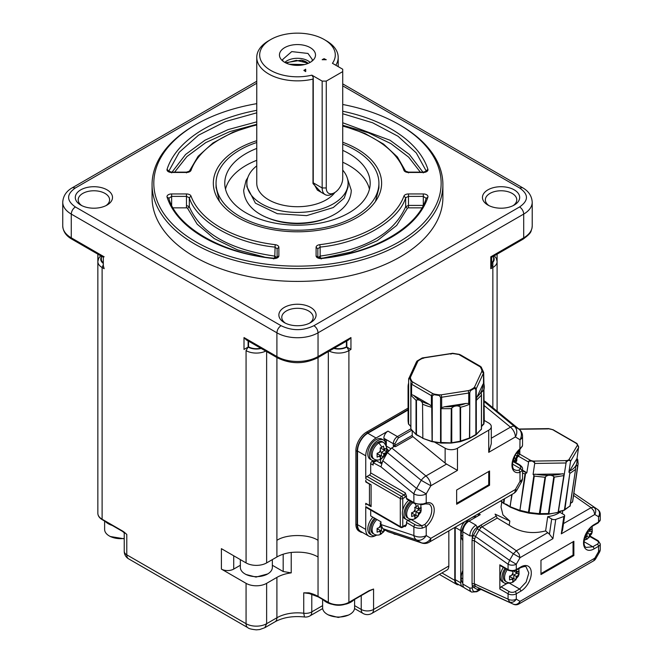 <?xml version="1.0" encoding="UTF-8"?>
<svg xmlns="http://www.w3.org/2000/svg" width="663" height="663" viewBox="0 0 663 663"><rect width="100%" height="100%" fill="white"/><g stroke="black" fill="none" stroke-linecap="round" stroke-linejoin="round"><path stroke-width="0.99" d="M272.344 565.266L283.176 571.514L291.223 572.873L291.223 552.453A29.081 16.79 -0 0 0 276.91 556.978L266.634 562.912A14.545 8.395 180 0 1 246.064 562.912L221.392 548.666L221.392 569.086A8.727 5.039 0 0 0 233.724 569.086L240.354 565.266M124.238 532.72L124.238 551.276A8.727 5.039 0 0 0 126.79 554.84A8.727 5.039 120 0 0 128.597 558.834L247.871 627.695A8.727 5.039 -60 0 1 246.064 623.701L126.79 554.84L126.79 534.419L124.263 532.232M266.634 583.332A14.545 8.395 180 0 1 246.064 583.332L246.064 623.701A14.545 8.395 -0 0 0 266.634 623.701L266.634 583.332L276.91 577.398A29.081 16.79 180 0 1 291.223 572.873M221.392 569.086L246.064 583.332M354.813 608.7L354.548 608.551A8.727 5.039 120 0 0 354.813 608.7L363.034 613.449A8.727 5.039 -60 0 1 361.227 609.454A8.727 5.039 0 0 0 373.567 609.454A8.727 5.039 60 0 1 371.761 613.449L447.028 569.998A8.727 5.039 -120 0 0 448.834 566.003L373.567 609.454L373.567 589.034L369.076 590.675L348.895 602.335A14.545 8.395 180 0 1 328.326 602.335L318.041 596.393A1.16 0.671 120 0 0 318.281 596.924L328.566 602.866A1.16 0.671 -60 0 1 328.326 602.335L328.326 351.605M441.931 572.94L454.801 580.365L454.801 527.433M448.834 530.872L448.834 566.003M408.068 408.118L366.581 432.069A15.125 8.735 120 0 0 355.882 450.591L355.882 524.209A15.125 8.735 120 0 0 359.014 531.129L360.249 531.842A15.125 8.735 -60 0 1 357.117 524.922L357.117 451.304A15.125 8.735 -60 0 1 367.808 432.782L408.068 409.543M362.62 532.538A15.125 8.735 -60 0 1 360.249 531.842M105.351 521.483A17.453 10.078 180 0 0 108.284 523.729A17.453 10.078 0 0 0 112.18 525.428M275.104 621.761A8.727 5.039 -120 0 0 276.91 617.767L266.634 623.701L264.827 627.695L275.104 621.761C283.051 617.394 292.847 615.803 304.508 616.98L303.737 613.242A8.727 5.039 0 0 0 311.784 611.883A8.727 5.039 60 0 1 309.977 615.877L322.409 608.7A8.727 5.039 -120 0 0 322.666 608.535L322.409 608.7M454.801 580.365A8.727 5.039 120 0 0 456.608 584.36A8.727 5.039 120 0 0 458.871 584.716M463.719 587.236A8.727 5.039 -60 0 1 462.575 586.854L457.022 583.647A8.727 5.039 -60 0 1 455.216 579.653L455.216 527.416A8.727 5.039 -60 0 1 455.216 527.193M375.846 535.472A14.545 8.395 -60 0 1 368.769 536.085L360.539 531.336A14.545 8.395 -60 0 1 357.531 524.682L357.531 451.064A14.545 8.395 -60 0 1 367.808 433.254L408.068 410.016M462.575 586.854A8.727 5.039 -60 0 1 460.768 582.86L460.768 530.615A8.727 5.039 -60 0 1 464.68 521.731M478.628 513.676L480.252 514.621L468.99 521.118L475.984 525.154L477.219 527.292L496.239 516.137L495.087 514.123L509.839 521.043L502.944 514.902L501.029 507.029L501.758 502.057M368.769 536.085A14.545 8.395 -60 0 1 365.752 529.43L365.752 506.631L400.303 526.579A1.749 1.011 0 0 0 402.772 526.579A1.749 1.011 60 0 1 402.408 527.375L404.878 525.958A1.749 1.011 -120 0 0 405.242 525.154A3.489 2.014 -60 0 1 406.477 524.823L405.242 526.579L404.513 526.165M421.85 504.352L426.218 502.935A14.835 8.561 -60 0 1 434.232 510.079A14.835 8.561 -60 0 1 426.218 526.48L422.306 528.121L421.85 525.726L424.693 524.549A13.086 7.558 120 0 0 431.422 513.17A13.086 7.558 120 0 0 429.06 504.087L425.48 503.897L422.116 504.651L414.234 503.391L406.833 499.123A1.749 1.011 -60 0 1 406.477 498.319L406.477 496.04A3.489 2.014 -60 0 1 405.242 497.134A1.749 1.011 -120 0 0 404.007 494.996L401.538 496.421A1.749 1.011 60 0 1 402.772 498.559A1.749 1.011 180 0 1 400.303 498.559A1.749 1.011 -60 0 1 401.538 496.421L366.987 476.473A1.749 1.011 120 0 0 365.752 478.611L365.752 455.812A14.545 8.395 -60 0 1 376.037 438.003L387.963 431.124L397.427 436.585L410.845 428.837L410.861 394.991M365.752 503.308L369.457 505.446L369.457 484.073L365.752 481.935L365.752 480.277A1.749 1.011 -120 0 0 366.987 482.415L371.098 484.786L371.098 506.631L366.987 504.261A1.749 1.011 -120 0 0 366.117 504.17A1.749 1.011 -120 0 0 365.752 504.974L365.752 503.308M478.479 515.64L478.197 513.924M462.824 583.225A13.956 8.064 -60 0 1 461.175 577.871A13.956 8.064 -60 0 1 462.824 570.619M462.824 540.478A13.956 8.064 -60 0 1 461.175 535.132A13.956 8.064 -60 0 1 470.473 518.383M471.625 517.72A13.956 8.064 -60 0 1 476.506 516.784M480.965 588.926L477.219 590.932C474.202 592.366 472.553 591.413 472.28 588.081L469.81 588.081A8.727 5.039 -60 0 0 471.617 592.076L464.63 588.04A8.727 5.039 -60 0 1 462.824 584.045L462.824 531.809A8.727 5.039 -60 0 1 468.99 521.118M496.239 516.137L497.242 518.068L509.217 525.253L509.839 521.043M380.976 524.541L413.878 535.538A8.727 5.039 0 0 0 426.218 535.538L430.826 538.323A8.727 7.127 -58.9 0 1 421.196 542.724A8.727 5.967 -71.5 0 0 421.892 543.038L387.979 531.701L382.783 528.651L380.976 524.541L380.976 521.831L370.692 515.897L370.692 510.071M365.752 478.611L400.303 498.559L400.303 526.579A1.749 1.011 -60 0 0 400.667 527.375L366.117 507.435A1.749 1.011 -60 0 1 365.752 506.631M376.982 535.024A11.636 6.713 -60 0 1 371.868 535.232L370.219 534.279A11.636 6.713 -60 0 1 367.808 528.958A11.636 6.713 -60 0 1 372.938 517.19M385.427 442.453A13.376 7.724 120 0 0 383.852 438.5L383.852 438.243A5.818 3.356 -60 0 1 387.963 431.124M366.987 476.473L369.457 475.048A1.749 1.011 120 0 0 370.692 472.91L370.692 463.652A1.749 1.011 -60 0 1 372.399 461.349A13.376 7.724 120 0 0 373.982 461.017L375.026 461.622M380.562 463.18L380.562 461.987A26.462 15.282 -60 0 1 380.711 459.177M376.982 459.989A11.636 6.713 -60 0 1 371.868 460.188L370.219 459.244A11.636 6.713 -60 0 1 367.808 453.915A11.636 6.713 -60 0 1 372.888 442.213A11.636 6.713 -60 0 1 381.855 439.097L383.496 440.041A11.636 6.713 -60 0 1 385.874 444.575M366.225 481.67L365.752 481.935M412.229 431.066L412.229 435.334A1.16 0.671 -120 0 0 412.883 436.644L445.138 463.105L445.138 448.221L433.585 441.55M484.263 420.466L488.73 423.044A8.727 5.039 -0 0 1 491.291 426.607A8.727 5.039 -0 0 1 488.73 430.171L488.73 452.332L491.291 443.713L491.291 426.607M515.259 462.227L515.93 461.838A1.749 1.011 -120 0 0 516.286 461.042A1.749 1.011 0 0 0 516.8 460.329L516.8 459.459M499.836 564.81A1.749 1.011 -60 0 0 500.2 565.614L508.422 570.362A1.749 1.011 -60 0 1 508.065 569.558L508.065 564.196L474.302 540.594L472.056 540.486L472.28 538L473.432 535.331L475.454 536.483L474.302 540.594L474.302 583.763L475.454 586.423L473.432 587.269L472.28 585.926L472.056 583.655L474.302 583.763L508.065 599.153A5.818 3.356 -0 0 0 516.286 599.153C514.422 601.946 512.184 602.882 509.574 601.971L508.065 599.153L508.065 593.783A1.749 1.011 -60 0 1 509.3 591.645L501.071 586.896A1.749 1.011 120 0 0 499.836 589.034L499.836 564.81L508.065 569.558A5.818 3.356 0 0 0 516.286 569.558L516.286 564.196A5.818 3.356 180 0 1 508.065 564.196L509.574 560.334L516.286 564.196L520.049 557.658L513.336 553.796L516.369 550.804L519.054 553.986L520.049 557.658L552.934 538.671L549.445 534.196L545.616 530.922C532.174 534.295 520.041 532.406 509.217 525.253M545.616 530.922L547.713 516.676A30.83 14.246 8.4 0 0 559.837 512.267L563.815 514.563A2.909 1.343 8.4 0 1 564.669 515.739A2.909 1.343 8.4 0 1 563.848 516.485L555.76 519.419L552.934 538.671M424.693 524.549L426.218 526.48L426.218 535.538A8.727 7.127 121.1 0 1 416.579 539.947A8.727 5.967 -71.5 0 1 413.878 535.538L413.878 526.82L406.477 522.543L406.477 524.823M406.477 522.543A1.749 1.011 -60 0 1 407.704 520.405L408.251 520.09M383.852 438.5L386.322 439.925L386.322 445.362M369.457 475.048L404.007 494.996A1.749 1.011 120 0 0 405.242 492.858L406.477 496.04M406.477 498.319L413.878 502.595L413.878 493.869A8.727 3.895 -50.6 0 1 416.579 488.416L426.218 493.869A8.727 5.039 180 0 1 413.878 493.869L380.976 466.876L373.161 462.699L373.161 465.078L370.692 463.652M373.161 462.699L376.451 460.802L381.474 463.702M371.098 505.032L369.457 505.446M371.098 493.115L371.098 497.001M369.664 483.957L371.098 485.018M383.852 438.243L393.308 443.704L394.957 443.704L398.248 438.003L411.599 430.295M394.957 443.704L394.957 445.312A1.16 0.671 -120 0 0 395.612 446.613L394.377 446.414L391.75 447.931L425.928 475.968A8.727 5.039 60 0 1 430.826 485.764L421.196 480.31A8.727 3.895 -50.6 0 1 425.928 475.968L446.539 464.067L445.138 463.105M446.539 464.067L457.47 470.382L457.47 448.221A8.727 5.039 180 0 1 445.138 448.221M457.47 448.221L488.73 430.171M462.824 578.824L461.175 577.871M549.445 534.196L551.682 518.972L547.713 516.676M551.682 518.972A2.909 1.343 8.4 0 0 555.76 519.419M479.813 588.901L479.25 589.763L477.194 589.457L479.208 588.611L513.336 604.167C515.938 605.079 518.184 604.142 520.049 601.349L518.847 604.01L593.733 560.765L594.786 558.196L595.722 558.718L599.476 552.188L598.548 551.657L598.548 546.287L594.023 548.906A14.835 8.561 -60 0 1 583.539 542.848A14.835 8.561 -60 0 1 594.023 524.682L598.548 522.071A5.818 3.356 -0 0 0 600.255 519.693L600.255 514.322A5.818 3.356 180 0 1 598.548 516.701L594.786 514.505L593.766 510.783L591.106 507.659L593.891 507.286C595.987 509.093 596.286 511.496 594.786 514.505L561.296 533.839L563.848 516.485M562.58 529.944L561.296 533.839M380.976 466.876L382.783 460.686L387.391 452.58L391.75 447.931M388.742 450.591L387.068 448.984M386.919 450.5L388.07 451.495M489.559 485.258L456.65 504.261L456.65 490.015L489.559 471.012L489.559 485.258L488.73 484.786L456.65 503.308M522.253 446.199L519.891 449.406C512.292 455.1 510.709 469.106 514.679 469.76A13.086 7.558 120 0 0 519.046 470.075L520.563 468.733L522.253 470.415L519.991 472.338A14.835 8.561 -60 0 1 511.969 465.194A14.835 8.561 -60 0 1 519.991 448.793L522.253 446.199A8.727 5.039 -0 0 0 522.543 444.89L522.543 436.171A8.727 5.039 180 0 1 519.991 439.735L515.383 436.95A8.727 5.039 -120 0 0 510.477 427.154A8.727 3.895 -50.6 0 1 514.471 426.458A8.727 7.127 121.1 0 1 515.383 436.95L488.73 452.332M484.263 400.891L519.353 429.425A8.727 3.895 -50.6 0 0 519.079 429.243L514.471 426.458L484.263 401.679M519.046 470.075L519.991 472.338L519.991 481.404L515.383 489.509L430.826 538.323A8.727 5.039 60 0 1 429.019 542.317L513.576 493.504A8.727 5.039 -120 0 0 515.383 489.509L516.792 490.255L521.408 482.15L519.991 481.404A8.727 5.039 -0 0 0 522.543 477.841L522.543 469.114A8.727 5.039 180 0 1 522.253 470.415M573.868 555.553L540.967 574.548L540.967 560.301L573.868 541.306L573.868 555.553L573.047 555.08L540.967 573.603M594.023 524.682A1.749 1.011 60 0 1 593.667 525.477L598.192 522.867A1.749 1.011 -120 0 0 598.548 522.071L598.548 516.701C600.048 513.692 599.742 511.281 597.653 509.482L598.026 509.789M518.847 604.01L518.847 604.01A5.818 5.818 0 0 1 513.527 604.266M519.891 449.406L519.991 439.735A8.727 7.127 -58.9 0 0 519.079 429.243L485.283 401.505M488.73 471.492L488.73 484.786M508.422 570.362L512.458 571.282L515.93 570.362A1.749 1.011 60 0 0 516.286 569.558L520.811 566.948A14.835 8.561 -60 0 1 531.303 573.006A14.835 8.561 -60 0 1 520.811 591.172L516.286 593.783L516.286 599.153L520.049 601.349L594.786 558.196L598.548 551.657A5.818 3.356 0 0 0 600.255 549.287L600.255 543.917A5.818 3.356 180 0 1 598.548 546.287L598.548 546.287A1.749 1.011 -120 0 0 597.313 544.157L592.788 546.768A1.749 1.011 60 0 1 594.023 548.906M573.047 541.779L573.047 555.08M501.071 586.896L506.996 583.473M509.416 582.752A11.636 6.713 -60 0 1 504.303 582.959L502.662 582.015A11.636 6.713 -60 0 1 500.25 576.686A11.636 6.713 -60 0 1 503.366 567.437M368.156 591.437L373.567 589.034M126.79 534.419L123.103 531.336L102.939 519.693M309.339 593.402A8.727 5.039 180 0 1 308.966 593.501L303.737 592.821L308.95 592.838A29.081 16.79 180 0 1 318.041 596.393L318.041 540.353C308.792 533.947 286.167 533.947 276.91 540.353L276.91 556.978M323.337 599.841A17.453 10.078 180 0 0 326.271 602.095A17.453 10.078 0 0 0 331.508 604.175M345.713 604.175A17.453 10.078 0 0 0 353.885 599.841M308.966 593.501L309.414 593.17L308.95 592.838M240.354 559.613L240.354 567.429A15.995 9.232 -0 0 0 245.037 573.951A15.995 9.232 -0 0 0 267.661 573.951L267.661 573.951A15.995 9.232 -0 0 0 272.344 567.429L272.344 559.613M104.621 521.068L104.621 529.43A15.995 9.232 -0 0 0 109.312 535.961A15.995 9.232 -0 0 0 124.238 538.431M322.616 599.427L322.616 607.797A15.995 9.232 -0 0 0 327.298 614.328A15.995 9.232 -0 0 0 349.923 614.328L349.923 614.328A15.995 9.232 0 0 0 354.606 607.797L354.606 599.427M480.758 527.872L479.208 529.952L513.336 553.796L509.574 560.334L475.454 536.483L479.208 529.952L477.194 528.792L479.25 526.124L480.758 527.872L482.067 526.836L516.369 550.804L547.92 532.596M371.868 535.232A11.636 6.713 -60 0 1 369.457 529.903A11.636 6.713 -60 0 1 374.587 518.143M371.868 460.188A11.636 6.713 -60 0 1 369.457 454.868A11.636 6.713 -60 0 1 374.537 443.157A11.636 6.713 -60 0 1 383.496 440.041M376.949 519.51A9.597 5.544 -60 0 0 374.114 534.179L372.879 533.466A9.597 5.544 -60 0 1 375.714 518.798M377.222 454.661L378.092 454.155L380.562 455.58L377.106 457.147L377.106 453.351L380.562 451.776L380.197 448.006L381.963 447.127L378.913 442.992A9.597 5.544 -60 0 0 372.647 451.453A9.597 5.544 -60 0 0 374.114 459.144L372.879 458.431A9.597 5.544 -60 0 1 371.413 450.741A9.597 5.544 -60 0 1 377.686 442.279A9.597 5.544 -60 0 1 382.485 441.807L383.711 442.519A9.597 5.544 -60 0 0 378.913 442.992L377.686 442.279M383.852 529.298L383.487 532.066L380.197 533.964L380.562 532.281L379.12 531.453L377.106 532.182L377.106 528.386L379.12 527.649L380.562 525.154L380.197 523.041L380.976 522.693M384.465 449.522L384.465 450.475L381.382 452.257L383.852 453.683L383.487 457.031L380.197 458.929L380.562 457.238L379.12 456.409M381.963 447.127L383.487 446.108L383.852 448.221L385.294 449.05L386.57 447.89L386.57 451.685L383.852 455.34M383.487 532.066L381.382 530.856L380.562 531.328M377.222 529.696L378.092 529.19L380.562 530.615L380.562 532.281M380.562 530.615L379.12 531.453M380.562 525.154L380.562 526.82L379.12 527.649M381.382 527.292L381.382 530.856M383.487 457.031L381.382 455.812L380.562 456.293M380.562 455.58L380.562 457.238M381.382 447.45L381.382 448.453L383.852 449.879L383.852 448.221M383.852 449.879L385.294 449.05M384.465 450.475L386.57 451.685M383.852 453.683L385.294 452.846M381.382 452.257L381.382 455.812M504.303 582.959A11.636 6.713 -60 0 1 501.891 577.639A11.636 6.713 -60 0 1 505.015 568.39M569.898 472.719L564.876 509.64L563.865 510.195L564.453 509.731L569.898 472.719L568.929 472.238L570.536 461.324L570.42 460.669L568.249 460.329L566.177 462.21L558.304 512.292C558.031 511.662 559.962 511.016 564.097 510.336L570.172 505.852L563.865 510.195L557.218 512.607L548.384 514.032L548.384 513.535L540.13 513.659L539.259 514.173L539.665 513.709L528.917 512.516L529.008 513.029L528.452 512.358L520.157 510.394L519.833 510.858L519.643 510.319L510.295 506.756L510.916 507.46L504.153 503.557L500.905 500.814M504.153 503.557L503.457 502.811L504.021 499.015M522.543 473.1L525.005 473.888L526.795 472.868L522.543 470.921M570.578 503.374L572.542 501.891L572.807 500.664L572.177 502.397M571.291 502.546L570.619 503.076M577.796 464.954L572.567 501.767L577.796 464.954L575.542 466.561L575.65 468.6M553.829 476.523L554.26 477.136L548.898 513.576L548.384 514.032L553.829 476.523C550.912 474.758 548.16 474.799 545.574 476.647L540.13 513.659L539.259 514.173L545.027 477.277L545.574 476.647M557.218 512.607L558.155 512.076L563.898 474.89M533.897 475.346L534.279 476.084L529.008 513.029L528.452 512.358L533.897 475.346L533.093 474.36L534.701 463.445L534.61 462.683L532.182 461.009L528.742 461.291L526.795 472.868M525.602 473.382L519.833 510.858L525.005 473.888M558.296 512.292L548.591 514.181L539.392 514.314L528.917 513.154L519.693 510.966L510.104 507.096L511.753 494.548M481.487 426.591L483.899 423.922L484.263 420.79L483.634 424.345M481.462 368.57L481.462 367.642L483.683 372.432L483.915 383.918L483.692 383.106L482.714 384.739C483.029 389.123 481.131 393.209 477.029 396.988L475.868 399.971L476.299 400.344L481.421 395.214L481.23 392.562L483.915 389.844L483.915 423.748A0.87 0.506 -0 0 1 483.692 424.022L481.487 426.433M481.487 394.684L481.487 428.936A0.87 0.506 -0 0 1 481.421 429.127L476.299 434.248L468.7 438.641L469.479 438.185L469.777 403.485L469.694 438.293L476.084 434.762L481.421 429.127L481.462 394.377M482.772 424.56L483.692 424.022L483.692 389.571M476.299 400.344L476.299 434.248L475.429 434.746L475.868 434.422L475.852 389.305L474.335 388.41L470.415 390.681L469.777 392.811L469.777 403.477L465.799 403.469C459.376 405.814 452.307 406.908 444.591 406.75L440.564 408.002L441.036 408.673L451.288 408.673L451.76 408.01C454.321 405.723 457.097 405.292 460.081 406.717L460.603 407.239L460.603 441.144L451.039 442.876L440.564 442.461A0.87 0.506 -0 0 0 441.036 442.586L441.036 408.673M460.246 441.459L460.081 406.717M451.288 442.586A0.87 0.506 0 0 0 451.76 442.461L451.039 442.876L451.288 408.673M441.285 442.876L432.085 441.459L423.632 438.641L416.032 434.248L411.06 429.574M432.085 441.459L431.729 407.239L432.251 406.709L432.243 441.168L431.729 441.144M432.259 406.701L429.251 404.38C422.513 402.333 417.334 399.35 413.72 395.413L410.861 394.369L410.903 395.214L416.032 400.344L416.463 399.971C419.58 399.582 421.61 400.75 422.546 403.485L422.845 438.185L422.546 403.485M410.861 383.703L411.582 384.2L412.809 382.062L411.847 381.175L411.077 381.498L410.861 383.703L410.903 429.127M410.845 394.676L410.845 428.936L416.24 434.762L422.546 437.936M408.698 424.345L408.068 420.79L408.068 386.877A38.098 21.995 180 0 1 408.408 383.918L408.632 383.106L408.408 383.918M408.632 389.571L408.408 389.844A38.098 21.995 180 0 1 408.068 386.877L408.474 383.554M408.408 389.844L408.408 423.748A0.87 0.506 0 0 0 408.632 424.022L408.64 378.913L410.447 378.15L410.513 377.106L408.822 378.275M408.632 424.022L410.845 426.433M416.894 434.746L416.032 434.248L416.032 400.344M507.27 569.691A9.597 5.544 -60 0 0 506.557 581.907L505.322 581.194A9.597 5.544 -60 0 1 506.035 568.987M548.243 428.671L553.174 429.79M553.655 430.287L577.017 443.771L578.633 446.705L577.059 458.406L577.838 460.271M440.564 442.461L440.555 397.336L439.246 395.496L433.892 394.667L432.259 396.051L432.243 406.717M416.538 361.741L408.64 378.913M409.643 378.407L411.085 381.233M416.911 361.136L421.917 358.153L422.546 358.534L421.917 358.153L424.047 357.854L423.599 358.302M452.564 353.271L459.285 354.349M522.543 470.2L525.436 471.865M568.929 472.238L577.059 458.406M533.093 474.36L564.37 473.896M516.908 572.293L516.908 573.246L513.825 575.02L516.286 576.445L515.922 579.802L512.632 581.7L512.996 580.009L511.563 579.18L509.549 579.918L509.549 576.114L511.563 575.376L512.996 572.89L512.632 570.777M516.237 570.18L516.286 570.984L517.728 571.821L519.005 570.652L519.005 574.456L516.286 578.111M590.12 530.027L590.12 530.972L587.037 532.754L589.498 534.179L589.134 537.527L585.843 539.433L586.208 537.743L584.774 536.914M588.727 529.936L589.498 530.383L592.216 528.386L592.216 532.19L589.498 535.845M477.029 396.988L482.714 384.739M444.591 406.75L465.799 403.469M413.72 395.413L429.251 404.38M515.922 579.802L513.825 578.584L512.996 579.064M509.665 577.423L510.535 576.926L512.996 578.351L512.996 580.009M512.996 578.351L511.563 579.18M512.996 572.89L512.996 574.548L511.563 575.376M513.825 571.125L516.286 572.65L516.286 570.984M516.286 572.65L517.728 571.821M516.908 573.246L519.005 574.456M516.286 576.445L517.728 575.617M513.825 575.02L513.825 578.584M589.134 537.527L587.037 536.317L586.208 536.79M585.437 535.638L586.208 536.077L586.208 537.743M586.208 536.077L585.023 536.765M589.498 530.383L589.498 529.008M590.12 530.972L592.216 532.19M589.498 534.179L590.94 533.35M587.037 532.754L587.037 536.317M245.965 574.49L256.009 577.083L267.661 573.951L266.427 574.664M110.24 536.5L124.238 538.82M328.226 614.858L338.271 617.452L348.688 615.032M411.532 519.353A11.636 6.713 -60 0 1 406.411 519.56L404.77 518.607A11.636 6.713 -60 0 1 402.358 513.286A11.636 6.713 -60 0 1 408.822 500.267M406.411 519.56A11.636 6.713 -60 0 1 404.007 514.231A11.636 6.713 -60 0 1 410.472 501.22M412.974 502.662A9.597 5.544 -60 0 0 407.107 511.132A9.597 5.544 -60 0 0 408.665 518.507L407.43 517.795A9.597 5.544 -60 0 1 405.872 510.419A9.597 5.544 -60 0 1 411.74 501.949M416.513 517.422L414.74 518.292L415.113 516.61L413.671 515.773L411.657 516.51L411.657 512.714L413.671 511.977L415.113 509.482L414.74 507.369L418.03 505.471L418.403 507.585L419.836 508.413L421.121 507.253L421.121 511.049L419.836 512.217L418.03 516.394L415.792 518.259L420.781 512.267L420.897 504.783M418.03 516.394L415.933 515.184L415.113 515.657M411.773 514.024L412.643 513.518L415.113 514.944L415.113 516.61M415.113 514.944L413.671 515.773M415.113 509.482L415.113 511.148L413.671 511.977M415.933 506.814L415.933 507.817L418.403 509.242L418.403 507.585M418.403 509.242L419.836 508.413M419.016 508.886L419.016 509.839L421.121 511.049M419.016 509.839L415.933 511.621L418.403 513.046L419.836 512.217M418.403 513.046L418.403 514.703M415.933 511.621L415.933 515.184M515.317 455.017L517.115 456.053L516.742 459.401L513.452 461.307L513.825 459.616L513.319 459.525M517.248 452.174L519.825 450.26L519.825 454.064L517.115 457.719M516.742 459.401L514.645 458.191L513.825 458.663M513.825 458.116L513.825 459.616M517.728 451.901L517.728 452.846L519.825 454.064M517.728 452.846L516.071 453.807M517.115 456.053L518.549 455.224M514.645 456.277L514.645 458.191M260.692 348.174A11.056 6.381 180 0 1 248.534 346.824L244.009 349.434L244.009 337.558L276.91 356.553L276.91 332.809L71.264 214.083L71.264 237.826L104.166 256.821C103.055 257.476 103.055 257.476 104.166 256.821M246.338 339.887L244.009 337.558M103.32 265.722L104.166 268.697L102.11 267.512A14.545 8.395 180 0 1 97.851 261.57L97.851 513.286A14.545 8.395 180 0 0 102.11 519.22L102.11 267.512L103.32 264.653M333.82 348.431A11.636 6.713 0 0 0 346.832 347.056L346.426 346.824A11.056 6.381 180 0 1 334.26 348.174M248.534 346.824L248.534 341.155M75.375 206.955C66.366 200.607 66.366 194.276 75.375 187.96L72.466 187.67C66.408 191.068 63.167 195.908 62.745 202.207A29.081 16.79 180 0 0 71.264 214.083C71.529 211.066 72.897 208.688 75.375 206.955L281.029 325.682C278.543 327.423 277.175 329.793 276.91 332.809A29.081 16.79 180 0 0 318.041 332.809L318.041 356.553L350.951 337.558L350.951 349.434L348.895 350.619A14.545 8.395 180 0 1 329.213 351.092M514.223 189.858A18.614 10.749 180 0 1 514.223 205.058A18.614 10.749 180 0 1 487.902 205.058A18.614 10.749 180 0 1 487.902 189.858A18.614 10.749 180 0 1 514.223 189.858M107.058 189.858A18.614 10.749 180 0 1 107.058 205.058A18.614 10.749 180 0 1 80.737 205.058A18.614 10.749 180 0 1 80.737 189.858A18.614 10.749 180 0 1 107.058 189.858M310.64 307.392A18.614 10.749 180 0 1 310.64 322.591A18.614 10.749 180 0 1 284.319 322.591A18.614 10.749 180 0 1 284.319 307.392A18.614 10.749 180 0 1 310.64 307.392M342.721 104.481A143.672 82.95 180 0 1 399.068 124.561L400.303 125.266A145.412 83.952 180 0 1 442.892 184.637L442.892 197.458A145.412 83.952 180 0 1 353.13 275.021A145.412 83.952 180 0 1 194.657 256.821A145.412 83.952 180 0 1 152.067 197.458L152.067 184.637A145.412 83.952 180 0 1 194.657 125.266L195.883 124.561A143.672 82.95 180 0 1 256.763 103.66M103.32 263.402A11.636 6.713 180 0 1 101.34 257.095M346.426 341.155L346.426 346.824M348.663 339.862L350.951 337.558M309.522 323.188A15.705 9.067 0 0 0 313.185 317.37A15.705 9.067 0 0 0 308.585 310.955A15.705 9.067 0 0 0 291.471 308.991A15.705 9.067 0 0 0 281.775 317.37A15.705 9.067 0 0 0 285.43 323.188M491.639 265.49L490.786 268.697L490.786 256.821C491.921 257.476 491.921 257.476 490.786 256.821L523.695 237.826L523.695 214.083L318.041 332.809C317.784 329.793 316.408 327.423 313.93 325.682C302.966 330.97 291.993 330.97 281.029 325.682M348.067 602.808L348.895 602.335L348.895 350.619L346.832 347.056L350.951 349.434M442.892 184.637A145.412 83.952 180 0 1 353.13 262.2A145.412 83.952 180 0 1 194.657 244.001A145.412 83.952 180 0 1 152.067 184.637M101.34 256.175L101.34 259.2A11.056 6.381 -0 0 0 103.32 262.838M105.939 205.646A15.705 9.067 0 0 0 109.602 199.828A15.705 9.067 0 0 0 105.003 193.422A15.705 9.067 0 0 0 87.889 191.458A15.705 9.067 0 0 0 78.193 199.828A15.705 9.067 0 0 0 81.847 205.646M399.068 124.561A143.672 82.95 180 0 1 399.068 241.862A143.672 82.95 180 0 1 195.892 241.862A143.672 82.95 180 0 1 195.883 124.561M513.104 205.646A15.705 9.067 0 0 0 516.767 199.828A15.705 9.067 0 0 0 512.168 193.422A15.705 9.067 0 0 0 495.054 191.458A15.705 9.067 0 0 0 485.357 199.828A15.705 9.067 0 0 0 489.012 205.646M493.612 256.175L493.612 259.2A11.056 6.381 180 0 1 491.639 262.838M342.721 142.247A84.143 48.581 180 0 1 356.976 148.86A84.143 48.581 180 0 1 376.916 199.223A84.143 48.581 180 0 1 297.48 231.793A84.143 48.581 180 0 1 218.036 199.223A84.143 48.581 180 0 1 256.763 140.697M219.403 201.328L216.047 187.173M342.721 144.12A81.433 47.015 180 0 1 378.913 183.212L378.913 187.96L375.49 201.419M171.642 193.952L171.642 196.389L186.469 196.389L189.311 197.723C196.14 221.019 234.462 243.139 274.805 247.084L277.117 248.724L277.117 257.285L278.866 255.86A4.649 2.685 180 0 1 273.363 258.504A132.617 76.568 180 0 1 167.068 197.126A4.649 2.685 180 0 1 171.642 193.952L186.469 193.952A4.649 2.685 180 0 1 191.019 196.091A108.773 62.794 -0 0 0 275.17 244.672A4.649 2.685 180 0 1 278.866 247.299L278.866 255.86M426.226 198.022C418.726 226.738 372.556 253.689 321.406 258.189L317.834 257.236L317.834 248.724L316.094 247.299A4.649 2.685 180 0 1 319.79 244.672A108.773 62.794 -0 0 0 403.941 196.091A4.649 2.685 180 0 1 408.491 193.952L423.309 193.952A4.649 2.685 180 0 1 427.892 197.126A132.617 76.568 180 0 1 321.588 258.504A4.649 2.685 180 0 1 316.094 255.86L316.094 247.299M378.913 183.212A81.433 47.015 180 0 1 355.061 216.453A81.433 47.015 180 0 1 266.319 226.647A81.433 47.015 180 0 1 216.047 183.212A81.433 47.015 180 0 1 256.763 142.495M342.721 150.352A72.706 41.976 180 0 1 370.186 183.212A72.706 41.976 180 0 1 348.895 212.889A72.706 41.976 180 0 1 269.659 221.989A72.706 41.976 180 0 1 224.774 183.212A72.706 41.976 180 0 1 256.763 148.429M225.503 189.146A72.706 41.976 180 0 1 256.763 160.305M342.721 162.22A72.706 41.976 180 0 1 369.457 189.146M327.862 217.597A49.443 28.542 180 0 1 267.098 217.597M342.721 170.118A50.603 29.213 180 0 1 348.083 183.212L348.083 186.9L344.246 198.063L333.265 207.56L306.621 215.632L277.3 213.701L255.404 203.151L246.876 186.651M348.083 183.212A50.603 29.213 180 0 1 333.265 203.864A50.603 29.213 180 0 1 278.112 210.204A50.603 29.213 180 0 1 246.876 183.212A50.603 29.213 180 0 1 256.763 165.858M334.914 192.452A40.716 23.503 180 0 1 289.308 206.234A40.716 23.503 180 0 1 256.763 183.212L256.763 57.349A40.716 23.503 180 0 1 268.689 40.733L270.744 39.54A37.808 21.829 180 0 1 324.215 39.54A37.808 21.829 180 0 1 332.436 63.292L342.721 69.225L342.721 178.463A11.636 6.713 120 0 1 334.5 192.709L332.436 193.894A14.545 8.395 -60 0 1 325.168 194.615A14.545 8.395 -60 0 1 322.16 187.96L322.16 81.101L326.271 81.101L342.721 71.604M324.215 39.54L326.271 40.733A40.716 23.503 180 0 1 338.196 57.349A40.716 23.503 180 0 1 335.834 65.247M321.041 192.229L312.994 183.568L312.994 79.088A40.716 23.503 180 0 1 268.689 73.974A40.716 23.503 180 0 1 256.763 57.349M317.37 190.082L313.251 182.814L313.251 77.43L311.875 75.159A37.808 21.829 180 0 1 270.744 70.411A37.808 21.829 180 0 1 270.744 39.54M326.271 81.101L326.271 187.96L322.16 187.96L313.251 182.814L312.994 183.568M313.251 77.43L312.994 79.088M311.875 75.159L322.16 81.101M310.226 47.62A18.034 10.409 180 0 1 313.939 59.231A18.034 10.409 180 0 1 297.48 65.388A18.034 10.409 180 0 1 281.021 59.231A18.034 10.409 180 0 1 287.253 46.402A18.034 10.409 180 0 1 310.226 47.62M322.16 59.728L323.801 58.775L326.271 59.728L322.16 59.728M305.701 69.225L305.701 71.604L303.886 70.411L305.701 69.225L305.701 71.604M326.271 187.96A11.636 6.713 120 0 0 334.5 192.709M282.919 61.12L282.653 59.504L291.745 51.598L307.964 53.446L312.298 59.504L312.041 61.12M284.817 62.388A14.835 8.561 180 0 1 310.143 62.388M285.471 62.745L301.375 60.167A12.216 7.053 180 0 1 308.113 63.383M286.035 63.026L296.295 60.35L307.259 62.993M303.778 64.734L290.038 64.46M307.823 63.507L301.375 60.167M302.709 64.941L291.156 64.725M289.267 64.245L304.557 64.551M233.724 569.086L233.724 555.785M283.176 571.514L283.176 554.227M291.223 552.453C302.171 551.459 311.104 552.967 318.041 556.978M303.737 592.821L303.737 613.242A29.081 16.79 180 0 0 276.91 617.767L276.91 577.398M357.117 524.922L355.882 524.209M357.117 451.304L355.882 450.591M367.808 432.782L366.581 432.069M361.227 595.598L361.227 609.454L354.606 605.634M322.616 605.634L311.784 611.883L311.784 594.098M460.768 530.615L455.216 527.416M455.216 579.653L460.768 582.86M365.752 529.43L357.531 524.682M365.752 455.812L357.531 451.064M376.037 438.003L367.808 433.254M462.824 531.809L469.81 535.845A8.727 5.039 -60 0 1 475.984 525.154M477.219 590.932L476.854 591.736L480.899 589.399M469.81 588.081L462.824 584.045M405.242 525.154L402.772 526.579L402.772 516.013M402.772 510.079L402.772 498.559L405.242 497.134M393.723 446.796A2.329 1.343 60 0 1 393.308 445.312L393.308 443.704A5.818 3.356 -60 0 1 397.427 436.585A1.16 0.671 60 0 1 398.248 438.003M516.286 459.956L516.286 461.042L514.745 461.937M393.093 533.408L394.518 534.229A5.818 3.356 -60 0 1 393.905 533.682M469.81 535.845L472.28 535.845C472.553 532.198 474.202 529.347 477.219 527.292M497.242 518.068L482.067 526.836L480.965 524.947M563.517 523.588L591.106 507.659L573.578 495.41M405.242 526.579A1.749 1.011 120 0 0 405.01 525.883M386.686 446.29L390.722 448.627M405.242 492.858L370.692 472.91M381.813 462.716L380.562 461.987M393.308 445.312A1.16 0.671 0 0 0 394.957 445.312L412.229 435.334M395.612 446.613L412.883 436.644M491.291 438.235L510.477 427.154L484.263 405.64M472.056 583.655L472.056 540.486M474.6 538.571L472.28 538L472.28 535.845M472.28 588.081L472.28 585.926L474.6 585.412M513.336 604.167L475.454 586.423L513.336 604.167M473.432 587.269L477.194 589.457M422.306 528.121A8.727 5.039 180 0 1 413.878 526.82A1.749 1.011 -60 0 1 415.113 524.682L407.704 520.405M414.234 503.391A1.749 1.011 -60 0 1 413.878 502.595A8.727 5.039 -0 0 0 422.306 503.897M415.113 524.682A6.978 4.028 0 0 0 421.85 525.726L411.126 519.535M424.693 503.772L426.218 502.935L426.218 493.869L430.826 485.764L457.47 470.382M387.391 452.58L421.196 480.31L416.579 488.416L382.783 460.686M512.491 464.067L520.563 468.733A6.978 4.028 0 0 0 518.756 464.838L513.469 461.788M518.756 464.838A1.749 1.011 -60 0 1 519.626 464.755L514.032 461.523M573.893 493.313L597.769 509.557A5.818 5.818 0 0 1 600.255 514.322M382.783 528.651L416.579 539.947L421.196 542.724L387.391 531.428M520.811 591.172A1.749 1.011 -120 0 0 519.577 589.034L515.06 591.645A1.749 1.011 60 0 1 516.286 593.783A5.818 3.356 180 0 1 508.065 593.783L499.836 589.034M515.93 570.362L520.455 567.752A1.749 1.011 -120 0 0 520.811 566.948M509.018 582.934L519.577 589.034L526.124 582.122L528.834 573.006L526.124 567.014C525.941 566.152 524.052 566.393 520.455 567.752M509.3 591.645A4.069 2.354 0 0 0 515.06 591.645M590.335 536.21L598.192 540.743L597.313 540.826C598.921 541.936 598.921 543.047 597.313 544.157M597.313 540.826L590.029 536.624M584.053 541.721L592.788 546.768L586.249 547.414C581.219 545.981 585.379 529.48 593.667 525.477M462.824 536.077L461.175 535.132M473.432 535.331L477.194 528.792M373.949 462.244L372.399 461.349M374.114 534.179C376.692 535.472 379.062 535.389 381.242 533.939L381.963 533.093M384.407 529.629L383.852 530.383M379.12 452.614L380.562 450.119M374.114 459.144C376.692 460.429 379.062 460.346 381.242 458.895L381.963 458.05M572.807 500.664L577.929 465.335M575.534 469.404L570.172 505.852L575.534 469.421L570.238 473.2M563.517 475.644L554.26 477.136M545.027 477.277L534.279 476.084M512.118 494.341L509.996 506.524M483.915 383.918A38.098 21.995 180 0 1 484.263 386.877A38.098 21.995 180 0 1 483.915 389.844M481.288 429.549L481.487 428.936A0.87 0.506 -0 0 0 481.462 428.828L481.462 394.974M469.777 437.936L460.081 441.168M469.479 404.281A38.098 21.995 180 0 1 460.603 407.239M451.76 442.461L451.76 408.01M431.729 407.239A38.098 21.995 180 0 1 422.845 404.281M408.408 395.264L408.408 417.831M416.032 434.248A0.87 0.506 -0 0 0 416.463 434.422L416.463 399.971M504.51 498.733L503.888 502.993L503.457 502.811M564.876 509.64L564.453 509.731M548.898 513.576L548.384 513.535M540.13 513.659L539.665 513.709M528.917 512.516L528.452 512.358M520.157 510.394L519.643 510.319M476.299 434.248L475.868 434.422M528.403 461.954L518.938 456.492M528.742 461.291L529.952 460.047L519.867 454.221M519.129 429.243L547.787 428.903M578.633 446.705L577.258 445.503L569.045 459.459L570.42 460.669M570.536 461.324L578.666 447.492M566.177 462.21L565.887 460.611L534.32 461.083L534.61 462.683M534.701 463.445L565.978 462.981M529.952 460.047A4.069 1.881 8.4 0 0 531.743 460.735L532.256 460.86A4.069 1.881 8.4 0 0 534.32 461.083M565.887 460.611A4.069 1.881 8.4 0 0 567.669 460.329L568.042 460.188A4.069 1.881 8.4 0 0 569.045 459.459M577.258 445.503A4.069 1.881 8.4 0 0 577.249 444.533L577.108 444.276A4.069 1.881 8.4 0 0 576.056 443.323M552.693 429.831A4.069 1.881 8.4 0 0 550.903 429.152L550.389 429.027A4.069 1.881 8.4 0 0 548.326 428.804M569.451 471.202A37.75 17.445 8.4 0 0 576.603 459.045M535.008 474.136A37.75 17.445 8.4 0 0 562.514 473.722M481.371 367.087L479.515 366.432L481.247 367.327M482.681 370.418L481.885 370.344L481.819 371.388L483.501 373.07L483.683 372.432M475.852 389.305L476.249 388.7L474.559 387.018L473.714 387.938L474.335 388.41M470.415 390.681L469.876 390.151L468.277 390.64L468.733 393.043L469.777 392.811M440.555 397.336L441.657 397.228L441.21 394.833L439.395 394.866L439.246 395.496M433.892 394.667L434.166 394.062L432.624 393.499L431.389 395.637L432.259 396.051M416.082 362.644L418.61 360.556L417.988 360.415M450.666 354.117L453.078 353.329M458.431 354.158L459.699 354.995L460.57 354.904L459.02 354.274M417.765 361.476L410.513 377.106M410.447 378.15A36.357 20.992 0 0 0 411.847 381.175M412.809 382.062L432.624 393.499M434.166 394.062A36.357 20.992 -0 0 0 439.395 394.866M441.21 394.833L468.277 390.64M469.876 390.151A36.357 20.992 -0 0 0 473.714 387.938M474.559 387.018L481.819 371.388M481.885 370.344A36.357 20.992 -0 0 0 480.476 367.319M479.515 366.432L459.699 354.995M458.166 354.432A36.357 20.992 -0 0 0 452.928 353.628M451.113 353.661L424.047 357.854M422.447 358.343A36.357 20.992 0 0 0 418.61 360.556M476.249 399.002L476.249 388.7L483.501 373.07L483.501 383.371M441.657 407.53L441.657 397.228L468.733 393.043L468.733 403.336M411.582 394.493L411.582 384.2L431.389 395.637L431.389 405.938M506.557 581.907C509.126 583.2 511.505 583.117 513.684 581.666L514.405 580.821M584.161 540.403L587.617 538.555M589.498 528.718L590.94 529.546M416.513 506.491L415.129 503.847M512.698 462.061L515.226 460.429M276.91 540.353L276.91 357.539M266.634 351.605L266.634 562.912M265.747 351.092A14.545 8.395 180 0 1 246.064 350.619L246.064 562.912M318.041 540.353L318.041 357.539M492.849 407.67L492.849 267.512L490.786 268.697M497.101 411.168L497.101 261.57A14.545 8.395 180 0 1 492.849 267.512L492.849 262.341M261.139 348.431A11.636 6.713 180 0 1 248.119 347.056L246.064 350.619M248.119 347.056L248.119 340.915M246.064 339.729L277.515 357.887A2.909 1.682 -60 0 1 276.91 356.553A29.081 16.79 0 0 0 318.041 356.553L317.444 357.887L348.887 339.729M71.869 239.161C66.109 235.887 63.076 231.486 62.745 225.95A29.081 16.79 0 0 0 71.264 237.826L71.869 239.161L103.32 257.31L103.32 265.822M313.93 325.682L519.577 206.955C528.734 200.624 528.734 194.292 519.577 187.96L342.721 85.85M256.763 83.24L75.375 187.96M346.832 347.056L346.832 340.915M492.849 267.512L491.639 264.653M491.639 265.838L491.639 257.327L523.09 239.161A2.909 1.682 -120 0 0 523.695 237.826A29.081 16.79 -0 0 0 532.215 225.95L532.215 202.207A29.081 16.79 180 0 1 523.695 214.083A5.818 3.356 -120 0 0 519.577 206.955M532.215 202.207C531.792 195.908 528.552 191.068 522.485 187.67L519.577 187.96M493.612 257.103A11.636 6.713 180 0 1 491.639 263.393M342.721 111.235A132.617 76.568 180 0 1 427.892 169.289A4.649 2.685 180 0 1 423.309 172.463L408.491 172.463A4.649 2.685 180 0 1 403.941 170.325A108.773 62.794 0 0 0 342.721 126.103M256.763 124.976A108.773 62.794 -0 0 0 191.019 170.325A4.649 2.685 180 0 1 186.469 172.463L171.642 172.463A4.649 2.685 180 0 1 167.068 169.289A132.617 76.568 180 0 1 256.763 110.34M186.469 172.463L186.469 172.877M171.642 172.877L171.642 172.463M168.742 171.17L167.068 169.289M168.783 171.236L179.192 152.299L198.535 135.177L225.42 121.561L256.763 112.826M256.763 124.611L233.053 132.144L212.972 142.959L198.104 156.311L189.378 171.153L186.469 172.14L171.642 172.14L168.742 171.203M189.311 171.543L191.019 170.325M173.101 207.842L186.469 207.842L186.469 193.952M186.469 205.414L189.311 206.748L189.311 197.723L191.019 196.091M186.469 207.842A1.16 0.671 180 0 1 187.604 208.381L189.311 206.748C200.674 233.094 229.174 249.545 274.805 256.109L275.17 244.672M277.117 248.724L278.866 247.299M273.686 258.935L273.363 258.504M167.068 197.126L168.733 198.022C176.225 226.738 222.403 253.689 273.554 258.189L277.126 257.236M168.783 198.37L171.642 196.389L171.642 205.132M427.892 197.126L426.168 198.37L423.309 196.389L423.309 193.952M321.273 258.935L321.588 258.504M317.834 257.236L316.094 255.86M317.834 248.724L320.146 247.084L319.79 244.672M317.834 257.75L320.146 256.109L320.146 247.084C360.498 243.139 398.819 221.019 405.648 197.723L403.941 196.091M320.511 258.52L320.146 256.109C365.785 249.545 394.278 233.094 405.648 206.748L405.648 197.723L408.491 196.389L408.491 193.952M321.555 258.388L351.042 252.039L377.272 240.677L396.673 225.428L407.355 208.381L405.648 206.748L408.491 205.414L408.491 196.389L423.309 196.389L423.309 205.132M342.721 113.729L372.639 122.779L398.049 136.28L416.289 152.946L426.168 170.897L427.892 169.289M423.309 172.877L423.309 172.463M408.491 172.877L408.491 172.463M405.648 171.543L403.941 170.325M172.024 172.14L185.607 154.446L204.933 140.233L228.105 129.592L256.763 121.851M274.449 258.52L274.805 256.109L277.117 257.75M407.355 208.381A1.16 0.671 180 0 1 408.491 207.842L408.491 205.414L423.176 205.414M342.721 122.754L390.018 140.233L409.353 154.446L422.936 172.14M174.618 172.14L186.966 156.518L205.787 142.586L229.763 131.606L256.763 124.329M187.604 208.381L197.16 224.169L214.232 238.564L237.511 249.876L264.346 257.012M408.491 207.842L421.859 207.842M342.721 125.257L368.346 132.766L390.93 143.631L408.632 157.131L420.342 172.14M304.06 70.651L304.06 70.179M323.801 59.728L323.801 58.775M324.621 59.728L324.621 58.775M264.827 627.695L259.647 629.56L256.349 629.85C251.542 629.353 248.716 628.632 247.871 627.695M97.851 487.164L97.851 446.796M439.378 574.415L456.608 584.36M366.117 504.17L366.68 503.847M562.365 513.726L562.846 510.435M471.617 592.076L476.854 591.736M562.522 530.317L564.669 515.723M522.543 469.114C522.883 467.979 521.905 466.528 519.626 464.755M598.192 540.743L600.255 543.917M598.192 522.867L600.255 519.693M368.835 591.214L369.739 590.799L369.059 590.899M97.851 513.286C97.942 515.88 99.442 518.035 102.351 519.751L122.522 531.394L124.661 533.168L124.254 532.124M318.281 596.924L308.22 593.145L309.14 592.987M328.566 602.866C335.263 606.065 341.959 606.065 348.647 602.866L368.835 591.205M400.667 527.375A1.749 1.749 0 0 0 402.408 527.375M394.518 534.229L396.524 534.552M522.543 444.89L522.146 446.671M521.408 482.15A8.727 8.727 0 0 0 522.543 477.841M381.242 533.939L385.145 530.077M381.242 458.895C387.863 453.658 388.692 448.196 383.711 442.519M500.557 501.013L503.971 503.656C506.292 504.054 508.339 505.198 510.104 507.096M484.263 420.79L483.857 383.554M422.638 438.293L431.862 441.649L441.144 443.083L451.188 443.083L460.462 441.649L469.694 438.293M410.845 426.591L408.433 423.922L408.068 420.79M569.94 506.333L575.633 469.006M518.872 429.027L548.865 428.605M552.801 429.574L577.075 443.572M578.169 464.233L577.73 459.525M452.696 353.28L422.215 357.962M513.684 581.666L518.582 575.898L518.963 568.605M586.896 539.4L591.769 533.69L592.216 526.447M480.385 366.349L460.57 354.904M593.584 560.857A5.818 5.818 0 0 0 595.722 558.718M522.543 436.171A8.727 8.727 0 0 0 519.353 429.425M599.476 552.188A5.818 5.818 0 0 0 600.255 549.287M421.892 543.03A8.727 8.727 0 0 0 429.019 542.317M513.576 493.504A8.727 8.727 0 0 0 516.792 490.255M124.238 551.276A8.727 8.727 0 0 0 128.597 558.834M304.508 616.98A8.727 8.727 0 0 0 309.977 615.877M246.271 574.664L245.037 573.951M363.034 613.449A8.727 8.727 0 0 0 371.761 613.449M110.539 536.674L109.312 535.961M515.93 461.838A1.749 1.749 0 0 0 516.8 460.329M328.533 615.032L327.298 614.328M408.665 518.507C411.242 519.8 413.613 519.717 415.792 518.259M514.505 461.274L520.107 449.224M100.66 255.777L98.663 258.313L97.851 261.57L97.851 254.161M497.101 254.161L497.101 261.57L496.297 258.313L494.3 255.777M62.745 225.95L62.745 202.207M277.515 357.887C290.825 364.277 304.135 364.277 317.444 357.887M256.763 81.267L72.466 187.67M522.485 187.67L342.721 83.886M532.215 225.95L531.941 228.47C530.508 231.23 532.803 232.075 523.09 239.161M426.218 171.203L423.309 172.14L408.491 172.14L405.574 171.153L397.394 156.965L383.579 144.095L364.923 133.445L342.721 125.721M216.047 187.96L216.047 183.212M347.072 177.394L351.282 190.331C350.86 202.497 341.793 210.312 334.732 214.232C324.663 220.075 312.058 223.075 296.916 223.24C268.971 222.801 244.813 210.851 243.677 190.331L246.023 180.568L247.887 177.394M246.876 186.9L246.876 183.212M338.196 66.615L338.196 57.349M317.362 190.107L325.168 194.615"/></g></svg>
